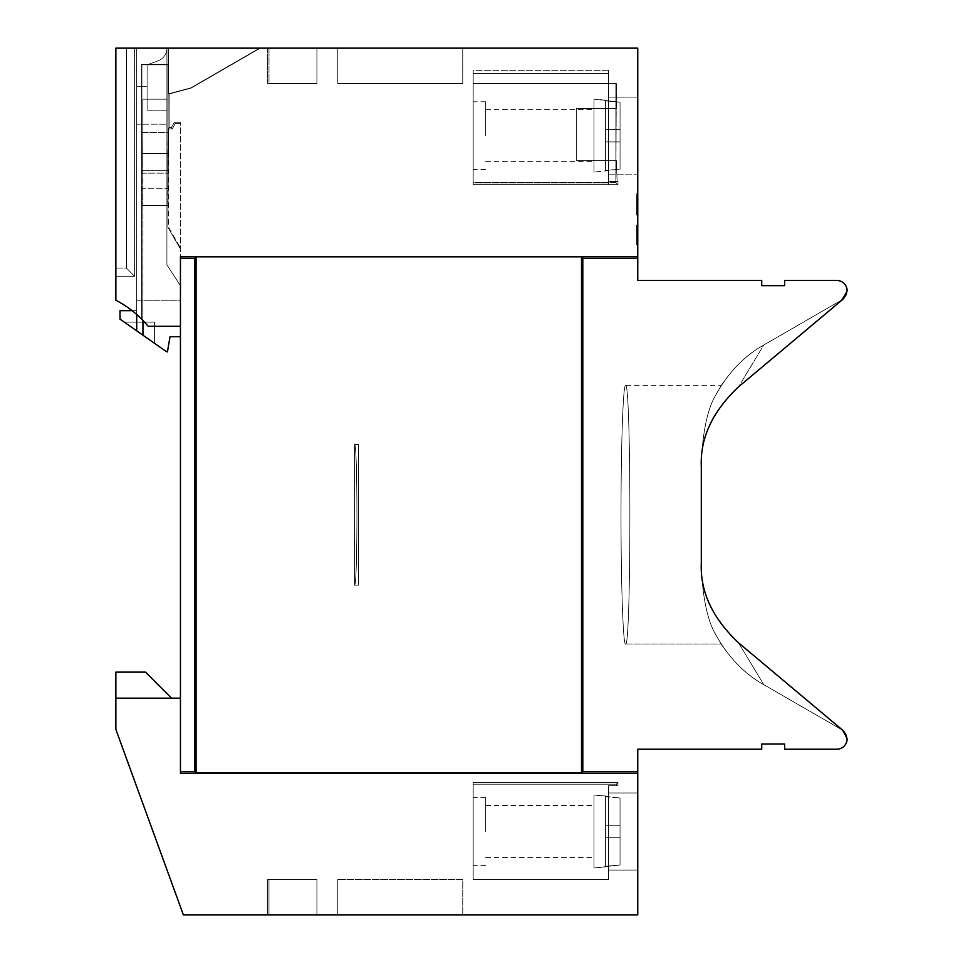 <?xml version="1.0" encoding="UTF-8"?>
<svg xmlns="http://www.w3.org/2000/svg" width="963" height="963" viewBox="0 0 963 963"><rect width="100%" height="100%" fill="white"/><g stroke="black" fill="none" stroke-linecap="round" stroke-linejoin="round"><path stroke-width="0.72" stroke-dasharray="4.82 3.61" d="M473.17 135.663L473.17 101.801L473.17 135.663M485.665 135.663L485.665 101.801L485.665 135.663M605.462 100.176L605.462 129.403L605.462 100.176L594.002 99.177L594.002 172.148L594.002 99.177L620.052 102.174L620.052 169.139L594.002 172.148L594.002 99.177L594.002 172.148L594.002 99.177L620.052 102.174L612.757 101.524L620.052 102.174L620.052 169.139L620.052 102.174L605.462 100.874L612.757 101.524L605.462 100.874L605.462 129.403L620.052 129.403L605.462 129.403L620.052 129.403L605.462 129.403L605.462 141.91L620.052 141.91L605.462 141.91L620.052 141.91L605.462 141.91L605.462 129.403L620.052 129.403L620.052 169.139L594.002 172.148L620.052 169.139L620.052 102.174L620.052 169.139L612.757 169.789L620.052 169.139L620.052 102.174L605.462 100.874L605.462 129.403L620.052 129.403L620.052 102.174L620.052 129.403L605.462 129.403L605.462 170.439L620.052 169.139L620.052 129.403L605.462 129.403L620.052 129.403L620.052 141.91L605.462 141.91L605.462 170.439L605.462 141.91L620.052 141.91L605.462 141.91L620.052 141.91L620.052 102.174L620.052 129.403L605.462 129.403L620.052 129.403L605.462 129.403L605.462 141.91L605.462 100.176L605.462 170.439L605.462 141.91L620.052 141.91L605.462 141.91L620.052 141.91L605.462 141.91L605.462 171.137M605.462 796.028L594.002 795.029L594.002 868L620.052 864.991L612.757 865.641L620.052 864.991L620.052 798.038L594.002 795.029L594.002 868L620.052 864.991L605.462 866.291L612.757 865.641L605.462 866.291L605.462 867.001L605.462 796.028L594.002 795.029L594.002 868L605.462 867.001L605.462 837.762L620.052 837.762L605.462 837.762L620.052 837.762L620.052 864.991L620.052 798.038L620.052 864.991L605.462 866.291L605.462 796.028L605.462 796.738L620.052 798.038L612.757 797.388L620.052 798.038L620.052 864.991L620.052 798.038L612.757 797.388L620.052 798.038L620.052 864.991L620.052 798.038L620.052 825.267L605.462 825.267L605.462 837.762L620.052 837.762L605.462 837.762L620.052 837.762L605.462 837.762L605.462 825.267L620.052 825.267L620.052 864.991L620.052 825.267L605.462 825.267L620.052 825.267L620.052 798.038L620.052 825.267L605.462 825.267L605.462 796.028L605.462 837.762L620.052 837.762L605.462 837.762L620.052 837.762L605.462 837.762L605.462 867.001M594.002 868L594.002 795.029M485.665 831.514L485.665 797.653L485.665 831.514M473.17 831.514L473.17 797.653L473.17 831.514M637.759 174.195L637.759 97.119L637.759 174.195L608.592 174.195L608.592 97.119L608.592 174.195L608.592 97.119L637.759 97.119L637.759 174.195L637.759 97.119L637.759 174.195L608.592 174.195L608.592 97.119L608.592 174.195L637.759 174.195L637.759 97.119L608.592 97.119L608.592 174.195M625.529 644.006L721.155 644.006L625.529 644.006L721.155 644.006L714.859 633.04C727.559 656.393 743.881 673.606 763.803 684.669C747.493 675.581 733.276 662.026 721.155 644.006L714.859 633.04C727.559 656.393 743.881 673.606 763.803 684.669C747.493 675.581 733.276 662.026 721.155 644.006L714.859 633.04C727.559 656.393 743.881 673.606 763.803 684.669C747.493 675.581 733.276 662.026 721.155 644.006L714.859 633.04C707.492 619.895 702.966 598.492 701.305 568.808L701.305 460.868C702.954 431.255 707.48 409.841 714.859 396.636L721.155 385.669C733.276 367.649 747.493 354.095 763.803 344.995C743.881 356.069 727.559 373.283 714.859 396.636L721.155 385.669C733.276 367.649 747.493 354.095 763.803 344.995C743.881 356.069 727.559 373.283 714.859 396.636L721.155 385.669C733.276 367.649 747.493 354.095 763.803 344.995C743.881 356.069 727.559 373.283 714.859 396.636L721.155 385.669L625.529 385.669C631.319 379.422 631.319 650.254 625.529 644.006C623.121 645.451 620.966 583.879 621.015 514.832C620.966 445.797 623.121 384.213 625.529 385.669C631.319 379.422 631.319 650.254 625.529 644.006C623.121 645.451 620.966 583.879 621.015 514.832C620.966 445.797 623.121 384.213 625.529 385.669C631.319 379.422 631.319 650.254 625.529 644.006C623.121 645.451 620.966 583.879 621.015 514.832C620.966 445.797 623.121 384.213 625.529 385.669M608.592 792.97L608.592 870.058L608.592 792.97L637.759 792.97L637.759 870.058L608.592 870.058L608.592 792.97L608.592 870.058L608.592 792.97L637.759 792.97L637.759 870.058L608.592 870.058L608.592 792.97L637.759 792.97L637.759 870.058L608.592 870.058M701.305 460.868C702.954 431.255 707.48 409.841 714.859 396.636L721.155 385.669L714.859 396.636C707.48 409.841 702.954 431.255 701.305 460.868C702.954 431.255 707.48 409.841 714.859 396.636C707.48 409.841 702.954 431.255 701.305 460.868C702.954 431.255 707.48 409.841 714.859 396.636C727.559 373.283 743.881 356.069 763.803 344.995C743.881 356.069 727.559 373.283 714.859 396.636C727.559 373.283 743.881 356.069 763.803 344.995L841.229 300.3L763.803 344.995L841.229 300.3L763.803 344.995L841.229 300.3L763.803 344.995L738.513 386.873C712.451 411.49 700.041 438.081 701.305 466.682L701.305 460.868M763.803 684.669L841.229 729.376L763.803 684.669L841.229 729.376L763.803 684.669L841.229 729.376L763.803 684.669L738.513 642.79L763.803 684.669L738.513 642.79L763.803 684.669L738.513 642.79L843.419 730.821L738.513 642.79L763.803 684.669C743.881 673.606 727.559 656.393 714.859 633.04C727.559 656.393 743.881 673.606 763.803 684.669C743.881 673.606 727.559 656.393 714.859 633.04C707.492 619.895 702.966 598.492 701.305 568.808L701.305 562.994C700.041 591.583 712.451 618.186 738.513 642.79C712.451 618.186 700.041 591.583 701.305 562.994L701.305 568.808C702.966 598.492 707.492 619.895 714.859 633.04L721.155 644.006L714.859 633.04C707.492 619.895 702.966 598.492 701.305 568.808C702.966 598.492 707.492 619.895 714.859 633.04C707.492 619.895 702.966 598.492 701.305 568.808L701.305 562.994C700.041 591.583 712.451 618.186 738.513 642.79L843.419 730.821L841.927 729.785L846.838 736.37L847.139 738.802L841.927 729.785L846.838 736.37L847.139 738.802L841.927 729.785L846.838 736.37L847.139 738.802L841.927 729.785L846.838 736.37L847.139 738.802A10.412 10.412 0 0 1 836.715 749.214L784.64 749.214L784.64 744.014L761.721 744.014L761.721 749.214L637.759 749.214L637.759 773.181L180.442 773.181L180.442 258.132L194.767 258.132L196.079 256.82L196.079 772.856L196.079 256.82L581.508 256.82L196.079 256.82L196.079 772.856L581.508 772.856L581.508 256.82L196.079 256.82L581.508 256.82L582.808 258.132L637.759 258.132L637.759 280.45L761.721 280.45L761.721 285.662L784.64 285.662L784.64 280.45L836.715 280.45A10.412 10.412 0 0 1 847.139 290.874L846.838 293.306L841.229 300.3L847.139 290.874L843.419 298.855L841.229 300.3L847.139 290.874L846.838 293.306L841.229 300.3L847.139 290.874L843.419 298.855L738.513 386.873C712.451 411.49 700.041 438.081 701.305 466.682M594.002 99.177L594.002 172.148M608.592 97.119L637.759 97.119M637.759 196.584L637.759 205.974L636.712 205.974L636.712 193.695L636.712 214.605L636.712 196.729L637.759 196.729L637.759 204.746L637.759 193.695L637.759 196.885L636.712 196.885L636.712 194.646L636.712 214.135L636.712 212.197L636.712 213.184L637.759 213.184L637.759 215.122L637.759 211.716L637.759 213.136L636.712 213.136L636.712 212.029L637.759 212.029L637.759 213.136L636.712 213.136L636.712 211.716L636.712 215.122L636.712 214.135L637.759 214.135L637.759 194.622L636.712 194.622L637.759 194.646L637.759 196.982L637.759 195.621L636.712 195.621L636.712 196.982L636.712 195.02L636.712 214.821L636.712 203.963L637.759 203.987L637.759 214.821L637.759 206.756L636.712 207.238L636.712 196.584L637.759 196.584M637.759 205.974L637.759 212.197L636.712 212.197L636.712 205.974L637.759 205.974M637.759 194.887L637.759 213.654L636.712 213.654L636.712 194.887L637.759 194.887M637.759 211.716L637.759 196.344L636.712 196.344L636.712 211.716L637.759 211.716M637.759 196.982L637.759 214.821L637.759 195.02L637.759 196.982L637.759 195.621L636.712 195.609L636.712 196.982L637.759 196.982L637.759 204.192L636.712 204.192L636.712 196.982L637.759 196.982M637.759 244.59L637.759 225.041L637.759 244.59L637.759 225.234L637.759 244.59L637.759 225.234L637.759 244.59L637.759 225.234L637.759 244.59L636.712 244.59L636.712 225.234L636.712 244.59L636.712 225.234L636.712 244.59L636.712 225.234L636.712 244.59L636.712 225.234L636.712 244.59L636.712 225.234L636.712 244.59L637.759 244.59M637.759 771.544L582.808 771.544L637.759 771.544L637.759 914.85L637.759 773.181L637.759 914.85L637.759 773.181L180.442 773.181L180.442 698.175L115.861 698.175L171.595 698.175L145.545 672.138L171.595 698.175L145.545 672.138L171.595 698.175L115.861 698.175L171.595 698.175L115.861 698.175L171.595 698.175L145.545 672.138L171.595 698.175L145.545 672.138L115.861 672.138L115.861 698.175L115.861 672.138L145.545 672.138L171.595 698.175L115.861 698.175L171.595 698.175L115.861 698.175L115.861 672.138L145.545 672.138L115.861 672.138L145.545 672.138L115.861 672.138L115.861 729.424L115.861 672.138L115.861 698.175L171.595 698.175L115.861 698.175L115.861 672.138L145.545 672.138L115.861 672.138L145.545 672.138L115.861 672.138L145.545 672.138L171.595 698.175L115.861 698.175L115.861 729.424L115.861 672.138L115.861 729.424L183.355 914.85L115.861 729.424L183.355 914.85L637.759 914.85L183.355 914.85L115.861 729.424L183.355 914.85L637.759 914.85L183.355 914.85L637.759 914.85L637.759 771.544L582.808 771.544L582.808 258.132L637.759 258.132L637.759 48.15L115.861 48.15L115.861 300.251A104.173 104.173 0 0 1 148.158 326.288A104.173 104.173 0 0 0 141.91 319.391L141.91 64.822L167.947 64.822L167.947 132.533L141.91 132.533L141.91 64.822L167.947 64.822L167.947 205.456L141.91 205.456L167.947 205.456L141.91 205.456L167.947 205.456L141.91 205.456L167.791 205.456L167.791 188.784L167.791 205.456M637.759 258.132L637.759 256.495L637.759 258.132L637.759 256.495L180.442 256.495L180.442 326.288L180.442 122.289L180.442 326.288L180.442 256.495L180.442 258.132L194.767 258.132L194.767 771.544L196.079 772.856L581.508 772.856L582.808 771.544L581.508 772.856L582.808 771.544L582.808 258.132L637.759 258.132L637.759 48.15L115.861 48.15L115.861 300.251L115.861 276.285L134.615 276.285L134.615 48.15L168.224 48.15L167.947 132.533L141.91 132.533L141.91 64.822L167.947 64.822L167.947 227.328L168.224 64.545L141.621 64.545L168.224 64.545L141.621 64.545L168.224 64.545L141.621 64.545L168.224 64.545L141.621 64.545L141.91 319.391A104.173 104.173 0 0 1 148.158 326.288A104.173 104.173 0 0 0 141.91 319.391A104.173 104.173 0 0 1 148.158 326.288A104.173 104.173 0 0 0 141.91 319.391L141.621 64.545L142.055 170.246L167.791 170.246L167.899 173.159L167.791 188.784L142.055 188.784L142.055 205.456L142.055 188.784L167.791 188.784L142.055 188.784L142.055 205.456M637.759 256.495L637.759 48.15L637.759 256.495L180.442 256.495L637.759 256.495L180.442 256.495L637.759 256.495L637.759 48.15L115.861 48.15L115.861 300.251A104.173 104.173 0 0 1 141.621 319.114L141.91 205.456M637.759 229.459L637.759 228.375L636.712 228.375L636.712 229.459L636.712 224.836L636.712 244.915L636.712 225.559L636.712 244.193L636.712 229.459L637.759 229.459L637.759 244.193L637.759 240.449L637.759 241.569L636.712 241.569L636.712 240.449L637.759 240.449L637.759 225.559L637.759 229.459L637.759 228.375L636.712 228.375L636.712 229.459L637.759 229.459L637.759 244.193L637.759 240.449L637.759 241.569L636.712 241.569L636.712 240.449L637.759 240.449L637.759 229.459M637.759 244.915L636.712 244.193L637.759 244.915M637.759 224.836L636.712 225.559L637.759 224.836M637.759 214.605L636.712 214.195L637.759 214.605M637.759 203.963L636.712 204.192L637.759 203.963M637.759 206.756L636.712 207.238L637.759 206.756L637.759 195.02L636.712 195.02L636.712 193.695L637.759 193.695L637.759 195.02L636.712 195.02L636.712 206.756L637.759 206.756M637.759 870.058L637.759 792.97M617.969 785.676L608.592 785.676L616.332 785.676L608.592 785.676L608.592 879.436L473.17 879.436L473.17 784.183L473.17 879.436L473.17 784.183L616.332 784.183L616.332 785.676L608.592 785.676L617.969 785.676L616.332 785.676L616.332 784.183L616.332 785.676L617.969 785.676L616.332 785.676L616.332 784.183L616.332 785.676L617.969 785.676L617.969 782.546L616.332 784.183L616.332 785.676L608.592 785.676L608.592 879.436L473.17 879.436L473.17 782.546L617.969 782.546L616.332 784.183L473.17 784.183L473.17 782.546L617.969 782.546L616.332 784.183L617.969 782.546L617.969 785.676L617.969 782.546L616.332 784.183L473.17 784.183L473.17 879.436L608.592 879.436L608.592 785.676L608.592 879.436L473.17 879.436L608.592 879.436L608.592 785.676L608.592 879.436L473.17 879.436L473.17 782.546L617.969 782.546L616.332 784.183L473.17 784.183L473.17 782.546L473.17 784.183L616.332 784.183L473.17 784.183L473.17 782.546M462.746 879.436L337.748 879.436L462.746 879.436L462.746 914.85L462.746 879.436L337.748 879.436L462.746 879.436L462.746 914.85L337.748 914.85L462.746 914.85L462.746 879.436L337.748 879.436L462.746 879.436L462.746 914.85L337.748 914.85L337.748 879.436L337.748 914.85L462.746 914.85L462.746 879.436M462.746 48.15L462.746 83.576L337.748 83.576L337.748 48.15L462.746 48.15L337.748 48.15L337.748 83.576L337.748 48.15L462.746 48.15L462.746 83.576L337.748 83.576L337.748 48.15L462.746 48.15L462.746 83.576L337.748 83.576L337.748 48.15L462.746 48.15L462.746 83.576L337.748 83.576L337.748 48.15L462.746 48.15L462.746 83.576L337.748 83.576L462.746 83.576L462.746 48.15M617.102 181.489L616.38 160.652L576.295 160.652L616.38 160.652L576.295 160.652L616.38 160.652L617.102 181.489L616.38 160.652L576.295 160.652L576.295 108.578L608.592 108.578L608.592 70.299L608.592 83.576L473.17 83.576L473.17 70.299L473.17 73.573L608.592 73.573L608.592 70.299L473.17 70.299L473.17 73.573L608.592 73.573L608.592 182.994L473.17 182.994L473.17 184.619L617.969 184.619L615.875 182.537L473.17 182.537L473.17 83.576L616.332 83.576L608.592 83.576L608.592 108.578L576.295 108.578L608.592 108.578L608.592 181.489L617.969 181.489L608.592 181.489L617.969 181.489L617.969 184.619L615.875 182.537L616.332 83.576L473.17 83.576L473.17 70.299L473.17 73.573L608.592 73.573L608.592 70.299L608.592 108.578L616.332 108.578L616.332 83.576L473.17 83.576L616.332 83.576L616.332 108.578L608.592 108.578L608.592 181.489L617.969 181.489L608.592 181.489L608.592 184.619L608.592 182.994L473.17 182.994L473.17 73.573L473.17 184.619L617.969 184.619L617.969 181.489L608.592 181.489L608.592 184.619L608.592 70.299L473.17 70.299L473.17 83.576L615.875 83.576L615.875 182.537L473.17 182.537L473.17 184.619L617.969 184.619L615.875 182.537L473.17 182.537L473.17 83.576L473.17 182.537M180.442 300.251L180.442 336.701L180.442 285.662L180.442 336.701L180.442 285.662L180.442 336.701L180.442 285.662L180.442 300.251L180.442 285.662L180.442 300.251L180.442 285.662L180.442 300.251L136.698 300.251L136.698 124.203L136.698 300.251L136.698 124.203L136.698 300.251L136.698 124.203L136.698 300.251L180.442 300.251M637.759 773.181L180.442 773.181L637.759 773.181L180.442 773.181L180.442 698.175L180.442 773.181L180.442 698.175L180.442 773.181L180.442 698.175L115.861 698.175L180.442 698.175M615.971 160.652L616.332 83.576M267.678 914.85L316.911 914.85L316.911 879.436L267.678 879.436L267.678 914.85L316.911 914.85L316.911 879.436L267.678 879.436L267.678 914.85L268.99 914.85L268.99 879.436L316.911 879.436L316.911 914.85L316.911 879.436L267.678 879.436L267.678 914.85L316.911 914.85L316.911 879.436L267.678 879.436M115.861 276.285L134.615 276.285L126.37 268.039L115.861 268.039L115.861 276.285L134.615 276.285L115.861 276.285L115.861 268.039L115.861 276.285L134.615 276.285L115.861 276.285L115.861 268.039L115.861 300.251L115.861 48.15L637.759 48.15L115.861 48.15L115.861 300.251A104.173 104.173 0 0 1 141.621 319.114A104.173 104.173 0 0 0 115.861 300.251L115.861 276.285L115.861 300.251A104.173 104.173 0 0 1 148.158 326.288L180.442 326.288L148.158 326.288A104.173 104.173 0 0 0 115.861 300.251L115.861 268.039L126.37 268.039L134.615 276.285L126.37 268.039L126.37 48.15L126.37 268.039L134.615 276.285L134.615 48.15L168.224 48.15L168.224 64.545L141.621 64.545L141.91 319.391A104.173 104.173 0 0 1 148.158 326.288A104.173 104.173 0 0 0 115.861 300.251A104.173 104.173 0 0 1 141.621 319.114L141.621 64.545L141.621 319.114L141.621 64.545L168.224 64.545L167.947 205.456M180.442 122.289L174.447 122.289L180.442 122.289L174.447 122.289L175.242 123.673L180.442 123.673L175.242 123.673L180.442 123.673L175.242 123.673L172.233 128.886L168.453 128.886L167.947 227.328L180.442 248.984L167.947 227.328L168.453 128.886L168.453 227.196L180.442 247.973L167.947 227.328L180.442 248.984L167.947 227.328L168.453 128.886L169.139 127.501L171.438 127.501L174.447 122.289L175.242 123.673L172.233 128.886L168.453 128.886L169.139 127.501L171.438 127.501L172.233 128.886L171.438 127.501L174.447 122.289L175.242 123.673L172.233 128.886L168.453 128.886L169.139 127.501L171.438 127.501L172.233 128.886L168.453 128.886L169.139 127.501L169.139 94.013L168.489 93.844L168.224 48.15L168.224 64.545L168.224 48.15L168.224 64.545L168.224 48.15L259.613 48.15L190.867 87.85L169.139 94.013L190.987 88.151L168.489 93.844L168.489 48.15L259.613 48.15L190.867 87.85L168.489 93.844L168.489 48.15L134.615 48.15L259.613 48.15L190.867 87.85L168.489 93.844L169.139 94.013L169.139 127.501L169.139 94.013L190.987 88.151L260.275 48.15L190.867 87.85L169.139 94.013L168.489 93.844L168.489 48.15L259.613 48.15L190.867 87.85L168.489 93.844L168.489 48.15L134.615 48.15L259.613 48.15L190.987 88.151L260.275 48.15L168.489 48.15L168.489 93.844L169.139 94.013L190.987 88.151L260.275 48.15M316.911 48.15L268.99 48.15L268.99 83.576L267.678 83.576L316.911 83.576L268.99 83.576L268.99 48.15L268.99 83.576L267.678 83.576L316.911 83.576L268.99 83.576L268.99 48.15L268.99 83.576L267.678 83.576L316.911 83.576L268.99 83.576L268.99 48.15L316.911 48.15L316.911 83.576L316.911 48.15L267.678 48.15L316.911 48.15L316.911 83.576L316.911 48.15L267.678 48.15L267.678 83.576L267.678 48.15L316.911 48.15L316.911 83.576L316.911 48.15M115.861 268.039L126.37 268.039L134.615 276.285L134.615 48.15L126.358 48.15L134.615 48.15L126.358 48.15L134.615 48.15L134.615 276.285L134.615 48.15L126.358 48.15L134.615 48.15L134.615 276.285L126.37 268.039L126.37 48.15M180.442 258.132L194.767 258.132L194.767 771.544L180.442 771.544L194.767 771.544L196.079 772.856L196.079 256.82L196.079 772.856L581.508 772.856L581.508 256.82L582.808 258.132L581.508 256.82L581.508 772.856L581.508 256.82L582.808 258.132L581.508 256.82L581.508 772.856L582.808 771.544L582.808 258.132M841.927 729.785L843.419 730.821L841.229 729.376L843.419 730.821L847.139 738.802L843.419 730.821L841.927 729.785L846.838 736.37L847.139 738.802L843.419 730.821L841.927 729.785L846.838 736.37L847.139 738.802M154.405 343.225L154.405 322.124L124.263 322.124L154.405 343.225L154.405 322.124L124.263 322.124L154.405 343.225L154.405 322.124L124.263 322.124L154.405 343.225L154.405 322.124L124.263 322.124L154.405 343.225L154.405 322.124L124.263 322.124L154.405 343.225L154.405 322.124L124.263 322.124L154.405 343.225M142.945 320.462L142.945 99.201L166.912 99.201L142.945 99.201L142.945 335.208L142.945 99.201L142.945 335.208L142.945 99.201L166.912 99.201L142.945 99.201L166.912 99.201L166.912 264.825L166.912 99.201L142.945 99.201L166.912 99.201L166.912 48.15L166.912 264.825L180.442 285.662L166.912 264.825L180.442 285.662L166.912 264.825L166.912 110.131L166.912 264.825L180.442 285.662L166.912 264.825L166.912 48.15L166.912 264.825L180.442 285.662L166.912 264.825L166.912 99.201L142.945 99.201L166.912 99.201L166.912 264.825L180.442 285.662L166.912 264.825L166.912 124.203L166.912 264.825L180.442 285.662L166.912 264.825L166.912 48.15L136.698 48.15L136.698 330.827L136.698 310.664L136.698 330.827L120.026 319.162L136.698 330.827L120.026 319.162L120.026 310.664L120.026 319.162L120.026 310.664L120.026 319.162L120.026 310.664L136.698 310.664L120.026 310.664L136.698 310.664L120.026 310.664L136.698 310.664L136.698 330.827L142.945 335.208L142.945 99.201L142.945 335.208L142.945 99.201L142.945 335.208L136.698 330.827L136.698 48.15L136.698 330.827L165.251 350.821A8.33 8.33 0 0 0 167.43 351.916A8.33 8.33 0 0 1 165.251 350.821A8.33 8.33 0 0 0 167.43 351.916L170.03 336.701L167.43 351.916A8.33 8.33 0 0 1 165.251 350.821A8.33 8.33 0 0 0 167.43 351.916L170.03 336.701L180.442 336.701L170.03 336.701L167.43 351.916L170.03 336.701L180.442 336.701M142.945 335.208L165.251 350.821L136.698 330.827L142.945 335.208L142.945 99.201L166.912 99.201L142.945 99.201L142.945 335.208L142.945 99.201L166.912 99.201L166.912 48.15L166.912 99.201L166.912 48.15L136.698 48.15L136.698 330.827L136.698 48.15L166.912 48.15A13.542 13.542 0 0 1 157.992 60.874L147.11 64.834L147.11 110.131L166.912 110.131L147.11 110.131L147.11 86.694L136.698 86.694L136.698 124.203L166.912 124.203L136.698 124.203L136.698 86.694L136.698 124.203L166.912 124.203L136.698 124.203L136.698 86.694L136.698 124.203L166.912 124.203L166.912 110.131L147.11 110.131L147.11 64.834L147.11 110.131L147.11 86.694L136.698 86.694L136.698 124.203L166.912 124.203L166.912 110.131L147.11 110.131L147.11 86.694L136.698 86.694L147.11 86.694L147.11 110.131L147.11 64.834L147.11 110.131L166.912 110.131L147.11 110.131L147.11 86.694L136.698 86.694L147.11 86.694L147.11 110.131L147.11 64.834L157.992 60.874A13.542 13.542 0 0 0 166.912 48.15L136.698 48.15L166.912 48.15A13.542 13.542 0 0 1 157.992 60.874A13.542 13.542 0 0 0 166.912 48.15L166.912 110.131L166.912 48.15L136.698 48.15L136.698 314.492M594.002 135.663L594.002 109.613L594.002 135.663M616.332 108.578L576.295 108.578L576.295 160.652L576.295 108.578L576.295 160.652L576.295 108.578L616.332 108.578L608.592 108.578L608.592 184.619L608.592 182.994L473.17 182.994L473.17 184.619M180.442 771.544L194.767 771.544L196.079 772.856L194.767 771.544L194.767 258.132L196.079 256.82L194.767 258.132L196.079 256.82L581.508 256.82M141.91 132.533L167.947 132.533L167.791 170.246L142.055 170.246L141.91 132.533L142.055 153.37L167.791 153.37L142.055 153.37L141.946 173.159L167.899 173.159L167.791 188.784M142.055 153.37L167.791 153.37L167.791 170.246L142.055 170.246L142.055 188.784L141.946 173.159L167.899 173.159L141.946 173.159L142.055 188.784M268.99 914.85L268.99 879.436L316.911 879.436L316.911 914.85L268.99 914.85L268.99 879.436L268.99 914.85L316.911 914.85L268.99 914.85L268.99 879.436L268.99 914.85M847.139 290.874L846.838 293.306L847.139 290.874L846.838 293.306L847.139 290.874L843.419 298.855L738.513 386.873L763.803 344.995M841.927 299.89L846.838 293.306L841.927 299.89L843.419 298.855L841.927 299.89L846.838 293.306L841.927 299.89L843.419 298.855L738.513 386.873M637.759 231.276L636.712 231.276M637.759 225.234L636.712 225.234L636.712 238.005L636.712 225.234L637.759 225.234M637.759 241.051L636.712 241.051L637.759 241.051M637.759 236.705L636.712 236.705L637.759 236.705M637.759 233.515L636.712 233.515L637.759 233.515M637.759 228.965L636.712 228.965L637.759 228.965M637.759 232.444L636.712 232.444M637.759 238.451L636.712 238.451L636.712 225.041L636.712 238.451L637.759 238.451M637.759 225.041L636.712 225.041L637.759 225.041M637.759 232.011L636.712 232.011M637.759 238.005L636.712 238.005M637.759 214.821L636.712 214.821L637.759 214.821M637.759 212.835L636.712 212.835L637.759 212.835M637.759 201.785L636.712 201.785M637.759 202.76L636.712 202.76L637.759 202.76M637.759 204.746L636.712 204.746L637.759 204.746M637.759 204.999L636.712 204.999M337.748 914.85L337.748 879.436L337.748 914.85L462.746 914.85L337.748 914.85L337.748 879.436L337.748 914.85M120.026 319.162L136.698 330.827L136.698 310.664L136.698 330.827L120.026 319.162M620.052 825.267L620.052 864.991L620.052 825.267L605.462 825.267L620.052 825.267L620.052 798.038L620.052 825.267L605.462 825.267L620.052 825.267L620.052 837.762L605.462 837.762L605.462 866.291L605.462 796.738L605.462 825.267L620.052 825.267M194.767 771.544L196.079 772.856L581.508 772.856L582.808 771.544M174.447 122.289L175.242 123.673L172.233 128.886L171.438 127.501L174.447 122.289L175.242 123.673L172.233 128.886L168.453 128.886L169.139 127.501L168.453 128.886L167.947 227.328L180.442 248.984L167.947 227.328L168.453 128.886L172.233 128.886L171.438 127.501L172.233 128.886L175.242 123.673L180.442 123.673L175.242 123.673L174.447 122.289M608.592 70.299L473.17 70.299M473.17 182.994L473.17 73.573M608.592 182.994L608.592 73.573M615.875 182.537L615.875 83.576M617.969 184.619L617.969 181.489M115.861 698.175L171.595 698.175L145.545 672.138L171.595 698.175M180.442 326.288L148.158 326.288A104.173 104.173 0 0 0 115.861 300.251A104.173 104.173 0 0 1 141.621 319.114A104.173 104.173 0 0 0 115.861 300.251L115.861 294.112M267.678 48.15L268.99 48.15L267.678 48.15L267.678 83.576M166.912 48.15A13.542 13.542 0 0 1 157.992 60.874A13.542 13.542 0 0 0 166.912 48.15L166.912 110.131L166.912 48.15M136.698 330.827L136.698 310.664L132.087 310.664M620.052 129.403L620.052 169.139L620.052 129.403M615.971 108.578L576.295 108.578L576.295 160.652L616.38 160.652M194.767 258.132L196.079 256.82M196.079 772.856L581.508 772.856M167.791 170.246L167.899 173.159M142.055 170.246L141.946 173.159M167.947 132.533L167.791 153.37M358.585 444.521L354.553 444.521C357.706 441.126 357.706 588.549 354.553 585.155L354.553 444.521C357.706 441.126 357.706 588.549 354.553 585.155L358.585 585.155L354.553 585.155L354.553 444.521L358.585 444.521L358.585 585.155L354.553 585.155C357.706 588.549 357.706 441.126 354.553 444.521L358.585 444.521L358.585 585.155M354.553 444.521L354.553 585.155M637.759 203.783L636.712 203.783M485.665 101.801L473.17 101.801M485.665 161.7L594.002 161.7M485.665 805.477L594.002 805.477M485.665 865.364L473.17 865.364M846.513 294.413C847.705 291.428 844.936 298.879 842.625 299.397C845.502 296.484 846.898 294.509 846.802 293.462C846.898 294.497 845.502 296.472 842.625 299.397L840.735 300.576M846.465 735.142C847.572 739.078 846.549 732.711 842.625 730.267L841.241 729.388L842.625 730.267C846.549 732.723 847.572 739.066 846.465 735.154C847.572 739.066 846.549 732.723 842.625 730.267L846.826 736.322L842.625 730.267L846.826 736.322L846.176 734.444M485.665 797.653L473.17 797.653M485.665 857.552L594.002 857.552M485.665 109.613L594.002 109.613M485.665 169.512L473.17 169.512M637.759 205.312L636.712 205.312L637.759 205.312M637.759 195.682L636.712 195.682L637.759 195.682M637.759 215.122L636.712 215.122M637.759 193.695L636.712 193.683L637.759 193.695M846.79 293.498C846.898 294.497 845.502 296.472 842.625 299.397C844.948 298.855 847.693 291.464 846.513 294.389C847.693 291.464 844.948 298.855 842.625 299.397L840.723 300.588M637.759 195.621L636.712 195.621"/><path stroke-width="1.44" d="M637.759 258.132L637.759 280.45L761.721 280.45L761.721 285.662L784.64 285.662L784.64 280.45L836.715 280.45A10.412 10.412 0 0 1 847.139 290.874L843.419 298.855L738.513 386.873C712.451 411.49 700.041 438.081 701.305 466.682L701.305 562.994C700.041 591.583 712.451 618.186 738.513 642.79L843.419 730.821L847.139 738.802A10.412 10.412 0 0 1 836.715 749.214L784.64 749.214L784.64 744.014L761.721 744.014L761.721 749.214L637.759 749.214L637.759 771.544L582.808 771.544L582.808 258.132L637.759 258.132L637.759 48.15L115.861 48.15L115.861 300.251A104.173 104.173 0 0 1 148.158 326.288L180.442 326.288M637.759 771.544L637.759 773.181L180.442 773.181L180.442 258.132L194.767 258.132L194.767 771.544L180.442 771.544M637.759 256.495L180.442 256.495L180.442 258.132M171.595 698.175L145.545 672.138L115.861 672.138L115.861 729.424L183.355 914.85L637.759 914.85L637.759 773.181M142.945 320.462L142.945 335.208L165.251 350.821A8.33 8.33 0 0 0 167.43 351.916L170.03 336.701L180.442 336.701M115.861 698.175L180.442 698.175M738.513 386.873C712.451 411.49 700.041 438.081 701.305 466.682M582.808 258.132L581.508 256.82L196.079 256.82L194.767 258.132M194.767 771.544L196.079 772.856L196.079 256.82M196.079 772.856L581.508 772.856L581.508 256.82M582.808 771.544L581.508 772.856M115.861 294.112L115.861 276.285M142.945 335.208L136.698 330.827L136.698 314.492M132.087 310.664L120.026 310.664L120.026 319.162L136.698 330.827"/></g></svg>
